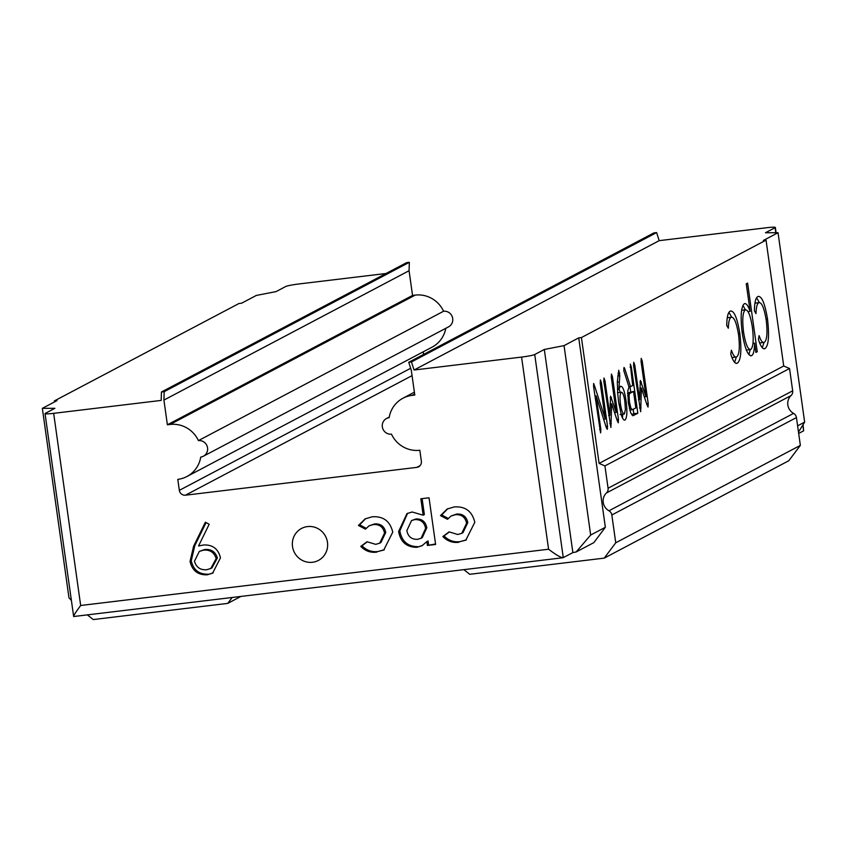 <?xml version="1.0" encoding="UTF-8"?>
<svg xmlns="http://www.w3.org/2000/svg" width="847" height="847" viewBox="0 0 847 847"><rect width="100%" height="100%" fill="white"/><g stroke="black" fill="none" stroke-linecap="round" stroke-linejoin="round"><path stroke-width="1.27" d="M163.916 400.08L164.18 391.674L161.449 392.002L406.602 262.644L409.334 262.316L409.069 270.722L163.916 400.08L167.388 424.792L170.078 424.463A27.824 26.977 62.2 0 1 198.431 440.599A8.343 8.099 62.2 0 1 203.375 456.226A8.343 8.099 62.2 0 1 200.739 457.062A27.824 26.977 62.2 0 1 186.912 476.522A27.824 26.977 62.2 0 1 177.785 479.37L179.331 490.349L410.657 368.286M198.431 440.599L443.584 311.241A8.343 8.099 62.2 0 1 448.529 326.868L203.375 456.226M327.471 542.324A18.083 17.543 -117.8 0 0 301.553 528.433A18.083 17.543 -117.8 0 0 292.511 546.527A18.083 17.543 -117.8 0 0 318.43 560.418A18.083 17.543 -117.8 0 0 327.471 542.324M796.445 417.571L611.83 514.987A5.569 5.4 -117.8 0 0 608.961 510.794L793.575 413.389A5.569 5.4 62.2 0 1 796.445 417.571L800.351 445.374L788.832 460.715L604.218 558.131L469.757 574.298L463.87 569.65M611.83 514.987L615.737 542.789L800.351 445.374M71.275 600.301L68.967 597.76L42.35 408.349L57.035 400.599L54.346 400.927L238.96 303.512L241.649 303.184L256.334 295.434L276.069 291.601L285.651 286.54A11.127 0.942 -8 0 1 298.811 283.978L386.041 273.496M798.477 432.086L804.65 422.124L797.599 425.84M804.65 422.124L778.033 232.713L763.348 240.463L766.037 240.146L783.719 365.989L789.542 368.509L792.676 390.816A5.569 5.4 62.2 0 1 791.066 395.549L606.452 492.965A5.569 5.4 -117.8 0 0 608.072 488.232L792.676 390.816M409.069 270.722L412.542 295.434L415.231 295.105A27.824 26.977 62.2 0 1 443.584 311.241M445.787 328.308A27.824 26.977 62.2 0 1 432.065 347.164L186.912 476.522M423.564 354.448L423.204 351.844M408.741 362.272L653.884 232.914L656.616 232.586L659.199 240.654L414.045 370.012L411.462 361.944L408.741 362.272L411.314 370.34L414.786 395.041L412.097 395.369A27.824 26.977 62.2 0 0 402.971 398.217L414.384 392.193M778.033 232.713L765.487 232.756L775.079 227.695A11.127 0.942 -8 0 0 775.344 227.441A11.127 0.942 -8 0 0 766.726 227.727L659.199 240.654M376.851 552.128C370.594 552.922 365.237 551.005 360.79 546.379L367.047 541.752L375.719 544.356L379.71 543.181L384.549 533.091C383.215 527.003 379.498 524.155 373.389 524.558L369.027 525.86L365.438 529.163L358.44 525.468L365.131 518.883L372.129 516.808C383.225 516.014 390.096 521.127 392.754 532.149L383.765 550.031L378.048 551.503C371.791 552.286 366.433 550.37 361.987 545.754L360.79 546.379M458.905 542.271C452.647 543.054 447.29 541.138 442.843 536.522L449.101 531.884L457.772 534.499L461.763 533.324L466.602 523.224C465.268 517.136 461.551 514.298 455.442 514.701L451.08 515.992L447.502 519.306L440.493 515.601L447.184 509.015L454.183 506.94C465.278 506.146 472.15 511.26 474.807 522.281L465.818 540.164L460.101 541.635C453.844 542.419 448.497 540.502 444.04 535.886L442.843 536.522M161.449 392.002L161.184 400.409L53.657 413.336L80.666 605.489C75.256 612.815 72.99 616.478 73.848 616.5L563.022 557.728L572.868 552.593L576.151 551.958L593.832 542.631L605.351 527.289L578.734 337.879L581.423 337.561L766.037 240.146M80.666 605.489L548.581 549.237L521.572 357.085L414.045 370.012M412.055 375.634L185.482 495.188L416.756 467.385A5.569 5.4 62.2 0 0 421.361 461.244L419.816 450.265A27.824 26.977 62.2 0 1 391.462 434.14A8.343 8.099 62.2 0 1 386.518 418.513A8.343 8.099 62.2 0 1 389.144 417.666A27.824 26.977 62.2 0 1 402.971 398.217M185.482 495.188A5.569 5.4 62.2 0 1 179.331 490.349M435.612 544.462L427.407 545.447L426.867 541.604L421.986 545.743L416.872 547.321C406.624 547.257 400.536 541.985 398.63 531.503L406.983 513.578L412.161 511.99L423.151 515.198L420.843 498.777L429.048 497.792L435.612 544.462M193.592 546.262L205.376 522.218L209.188 524.261L198.558 545.966L203.598 544.981C212.661 544.589 218.293 548.867 220.474 557.834L212.639 573.144L207.197 574.817C197.944 575.124 192.227 570.656 190.056 561.434L193.592 546.262L194.799 545.627L206.075 522.599M610.867 427.417L603.826 381.341L603.975 378.027L604.97 380.716L609.84 415.369L610.592 396.184L616.224 412.394L611.301 377.37L611.449 374.078L612.455 376.767L618.426 419.254L618.268 422.78L617.114 420.334L611.64 403.775L610.909 427.417M632.72 415.676L633.344 415.602L630.729 412.965L628.315 402.759L627.807 390.774L629.003 387.058L623.805 370.69L624.038 367.439L624.684 368.466L630.528 386.656L632.688 385.512L630.306 364.136L631.311 366.931L637.823 413.241L633.016 415.697M736.159 363.289L737.409 363.13C735.281 364.337 733.057 361.298 730.749 354.025L731.427 350.224C733.269 355.602 735.005 357.836 736.646 356.926C739.346 354.819 739.982 347.439 738.573 334.787C736.467 322.358 733.968 316.534 731.067 317.339C729.447 318.25 728.536 321.881 728.335 328.234L726.726 325.449C726.885 316.926 728.06 312.162 730.23 311.167C733.947 310.14 737.144 317.593 739.833 333.538C741.76 350.34 740.956 360.208 737.409 363.13L736.784 363.331M731.935 357.603L736.646 356.926M727.255 317.741L731.66 317.17L727.255 317.794M730.23 311.167L730.94 310.934M763.825 348.689L765.074 348.541C762.946 349.737 760.722 346.698 758.414 339.425L759.092 335.634C760.934 341.002 762.671 343.236 764.312 342.326C767.011 340.219 767.647 332.839 766.228 320.198C764.132 307.757 761.633 301.945 758.732 302.739C757.112 303.65 756.202 307.281 756 313.634L754.391 310.849C754.55 302.326 755.715 297.572 757.896 296.566C761.612 295.55 764.809 303.004 767.498 318.938C769.425 335.74 768.621 345.608 765.074 348.541L764.449 348.731M759.59 343.003L764.312 342.326M756.625 297.795L759.357 302.57L754.91 303.194M757.896 296.566L758.605 296.334M581.423 337.561L599.104 463.404L783.719 365.989M750.41 355.793L751.607 355.645C747.933 356.1 744.809 348.509 742.216 332.871C740.31 316.757 740.987 307.059 744.269 303.755C746.112 302.951 748.06 305.492 750.135 311.368L746.26 283.809L747.605 283.099L757.25 351.717L755.905 352.426L754.603 343.151C754.455 350.52 753.459 354.681 751.607 355.645L750.971 355.835M744.269 303.755L744.873 303.575M640.639 411.706L633.598 365.629L633.757 362.304L634.752 365.004L639.623 399.657L640.374 380.472L646.007 396.682L641.084 361.658L641.232 358.366L642.227 361.055L648.199 403.532L648.04 407.068L646.896 404.622L641.412 388.064L640.681 411.706M618.702 370.255L619.803 375.719L618.85 389.376L620.332 386.38C622.587 385.639 624.461 390.287 625.965 400.313C627.415 410.837 627.151 417.38 625.15 419.921C623.995 420.652 622.767 419.149 621.454 415.401L618.67 402.325L617.728 393.611L617.336 381.626L618.765 370.234M600.555 432.838L593.609 386.73L593.62 383.49L594.605 386.031L605.266 419.074L600.258 383.437L600.385 379.922L601.391 382.706L607.5 426.157L607.32 429.334L606.357 427.756L596.129 395.867L600.851 429.418L600.618 432.838M54.494 401.944L54.346 400.927M608.961 510.794A11.127 10.789 62.2 0 1 606.452 492.965M599.104 463.404L604.927 465.924L608.072 488.232M232.152 597.506L227.737 603.392L93.276 619.559L87.379 614.911M615.737 542.789L604.218 558.131M42.35 408.349L54.886 408.307L45.293 413.368A11.127 0.942 -8 0 0 45.039 413.622A11.127 0.942 -8 0 0 53.657 413.336M521.572 357.085A11.127 0.942 -8 0 0 534.722 354.522L563.276 557.654C561.042 557.802 556.151 554.997 548.581 549.237M578.734 337.879L564.049 345.629L544.314 349.462L534.722 354.522M227.737 603.392L240.866 596.457M604.927 465.924L789.542 368.509M793.575 413.389A11.127 10.789 62.2 0 1 791.066 395.549M564.049 345.629L590.666 535.039L605.351 527.289M590.666 535.039L576.151 551.958M798.668 433.452L803.634 430.827L803.062 424.686M759.325 302.57L754.921 303.141M766.069 319.107L767.498 318.938M763.962 342.453L762.332 347.725M755.831 351.897L757.25 351.717M752.983 343.342L754.603 343.151M750.198 349.62L748.886 354.639M742.925 305.312L745.318 309.801M747.975 311.632L750.135 311.368M743.55 332.088C745.551 344.083 747.943 349.875 750.749 349.483C753.311 347.101 753.851 339.689 752.369 327.249C750.4 315.169 747.996 309.388 745.169 309.896C742.681 312.437 742.141 319.838 743.55 332.088L742.141 332.257M746.218 350.107L750.749 349.483M741.612 310.33L745.656 309.769L741.623 310.246M728.96 312.384L731.692 317.159M738.404 333.707L739.833 333.538M736.297 357.053L734.667 362.315M633.545 365.142L634.752 365.004M638.405 399.805L639.623 399.657M639.94 382.124L641.317 381.965M644.334 396.883L646.007 396.682M641.02 361.203L642.227 361.055M646.6 403.733L648.199 403.532M639.824 388.254L641.412 388.064M639.549 407.968L641.073 407.788M623.72 368.583L624.684 368.466M628.94 386.846L630.528 386.656M630.104 367.069L631.311 366.931M629.999 386.719L630.708 391.78M633.175 409.323L633.789 413.728L637.823 413.241M633.789 413.728L631.714 414.818M629.332 408.37L630.909 408.19L632.487 409.683L635.843 407.915L633.524 391.441L627.638 392.913M627.638 395.655L629.077 395.485L629.459 402.113L630.909 408.19M628.252 402.261L629.459 402.113M627.616 393.76L629.586 393.516L629.077 395.485M633.524 391.441L629.586 393.516M629.755 410.054L632.487 409.683M618.056 373.262L619.76 373.051M617.707 375.973L619.803 375.719M617.325 382.135L619.051 381.933M617.474 389.546L618.85 389.376M618.988 388.741L620.279 392.32M624.747 400.462L625.965 400.313M622.81 414.194L622.429 417.846M617.452 392.659L621.264 392.256C619.951 393.696 619.697 397.719 620.502 404.337C621.56 410.88 622.863 414.088 624.398 413.95L625.404 409.408L624.811 400.917C623.837 395.009 622.651 392.119 621.264 392.256L617.664 392.69M618.998 404.517L620.502 404.337M620.11 414.511L624.398 413.95M603.763 380.864L604.97 380.716M608.633 415.517L609.84 415.369M610.158 397.836L611.534 397.677M614.551 412.595L616.224 412.394M611.238 376.915L612.455 376.767M616.828 419.445L618.426 419.254M610.041 403.966L611.64 403.775M609.776 423.68L611.29 423.5M593.535 386.158L594.605 386.031M603.636 419.265L605.266 419.074M600.184 382.855L601.391 382.706M605.901 426.348L607.5 426.157M594.912 396.004L596.129 395.867M599.634 429.567L600.851 429.418M444.04 535.886L449.259 532.022M461.763 533.324L462.96 532.689L467.798 522.588L466.602 523.224M467.798 522.588C466.475 516.501 462.748 513.663 456.639 514.065L455.442 514.701M456.639 514.065L451.08 515.992M448.158 518.385L441.689 514.965L440.493 515.601M441.689 514.965L447.788 508.708M466.422 539.835L460.101 541.635M435.549 543.975L427.407 545.447M428.603 544.812L428.063 540.968L426.867 541.604M422.589 545.415L416.872 547.321M418.079 546.686C407.82 546.622 401.743 541.349 399.826 530.868L398.63 531.503M399.826 530.868L407.587 513.282M422.113 498.629L424.358 514.563L423.151 515.198M421.075 538.269L422.272 537.633L426.803 527.787C425.618 521.699 422.007 518.756 415.983 518.957L411.547 520.566L406.846 530.646C408.063 536.627 411.631 539.518 417.56 539.327L421.075 538.269L425.607 528.422C424.421 522.334 420.811 519.391 414.786 519.582L411.547 520.566M415.983 518.957L414.786 519.582M426.803 527.787L425.607 528.422M361.987 545.754L367.206 541.879M379.71 543.181L380.906 542.556L385.745 532.456L384.549 533.091M385.745 532.456C384.422 526.368 380.695 523.531 374.586 523.933L373.389 524.558M374.586 523.933L369.027 525.86M366.105 528.253L359.636 524.833L358.44 525.468M359.636 524.833L365.735 518.576M384.358 549.703L378.048 551.503M213.232 572.816L207.197 574.817M208.394 574.181C199.14 574.488 193.434 570.031 191.263 560.809L190.056 561.434M191.263 560.809L194.799 545.627M210.787 568.485L211.994 567.861L217.361 557.972C215.434 551.768 211.221 548.951 204.699 549.512L199.32 551.397L194.45 561.212C196.239 567.352 200.326 570.19 206.71 569.724L210.787 568.485L216.165 558.607C214.238 552.403 210.014 549.576 203.502 550.137L199.32 551.397M217.361 557.972L216.165 558.607M204.699 549.512L203.502 550.137M544.314 349.462L572.868 552.593M45.039 413.622L73.668 616.563M412.542 295.434L167.388 424.792M656.616 232.586L411.462 361.944M409.334 262.316L164.18 391.674M416.756 467.385L420.08 465.628M414.649 394.024L412.097 395.369M170.078 424.463L415.231 295.105M803.634 430.827L802.818 425.078M775.788 232.724L775.079 227.695M386.518 418.513L389.249 417.063M776.085 232.724L775.344 227.441"/></g></svg>

